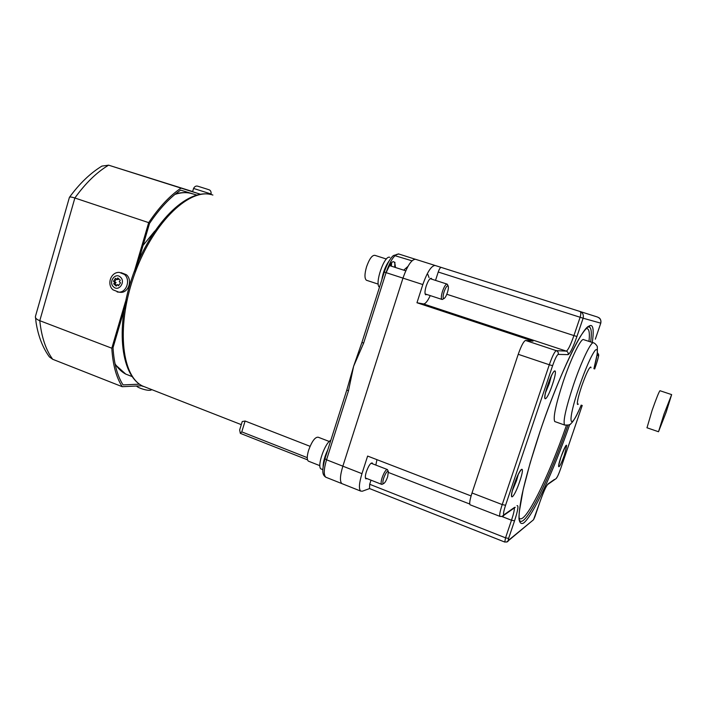 <?xml version="1.0" encoding="UTF-8"?>
<svg xmlns="http://www.w3.org/2000/svg" width="707" height="707" viewBox="0 0 707 707"><rect width="100%" height="100%" fill="white"/><g stroke="black" fill="none" stroke-linecap="round" stroke-linejoin="round"><path stroke-width="1.06" d="M663.997 414.161L658.509 431.747L666.135 412.269L671.65 394.603L663.997 414.161M386.163 272.672C391.696 260.008 394.789 258.276 395.452 267.493M403.715 270.154L407.966 266.38M384.299 272.027C387.162 263.791 390.193 258.294 393.401 255.536L398.836 253.972C394.709 253.999 390.45 260.22 386.057 272.637L384.299 272.027L361.949 342.374L363.637 343.151L353.641 366.208L361.94 342.391M342.55 483.88L341.87 483.606C339.696 481.44 340.023 475.625 342.851 466.178L402.972 278.125C407.391 265.646 411.58 259.354 415.539 259.266C411.58 259.354 407.391 265.646 402.972 278.125L342.851 466.178C340.023 475.625 339.696 481.44 341.87 483.606L342.55 483.88M353.641 366.208L348.463 390.865L346.819 389.972L353.641 366.208M241.767 431.871L245.117 421.027L242.245 421.54L239.655 429.927L240.318 433.356L241.767 431.871L307.253 457.641M245.117 421.027L310.073 446.32M429.052 277.604L427.876 274.44M426.834 294.483L425.658 294.801C424.607 293.758 424.792 290.833 426.206 286.026C428.08 280.767 429.776 278.204 431.305 278.328L431.853 279.203M367.021 478.604L365.846 478.851C365.015 477.985 365.192 475.625 366.359 471.763C368.55 465.798 370.503 462.864 372.236 462.97L372.686 463.854M593.226 342.771L583.752 339.696C581.481 337.062 571.274 357.627 563.214 381.647C555.755 404.563 552.936 417.864 554.756 421.549L555.251 421.717M578.361 404.077L577.522 404.466C576.832 402.778 578.211 396.707 581.658 386.252C586.085 373.817 589.125 367.401 590.787 367.013L591.017 367.764M369.575 488.581L362.346 491.206L360.685 491.082C358.661 488.97 359.085 483.164 361.957 473.663L367.622 456.068L471.092 495.943M371.007 480.168L369.681 484.277L369.505 488.546M375.832 465.073L376.946 459.665M435.521 280.387L438.225 272.027C439.294 268.996 440.275 267.458 441.177 267.405L435.132 265.478C431.367 265.638 427.267 272.001 422.821 284.559L386.057 272.637L363.637 343.151M430.245 295.597C427.629 301.164 425.375 303.939 423.484 303.922L416.962 302.746L422.821 284.559M438.225 272.027L580.12 317.266C581.057 314.067 581.004 312.114 579.952 311.407C582.807 312.688 583.858 314.951 583.116 318.212L580.12 317.266L573.925 335.578L446.789 294.262M595.312 339.192L600.782 323.161C601.392 320.289 600.27 318.238 597.397 317.001L441.177 267.405M416.962 302.746L533.025 341.136L525.548 340.465C523.684 341.163 521.253 345.776 518.231 354.304L472.011 492.973C469.899 499.575 469.245 503.508 470.049 504.78L470.341 504.895M659.993 390.715C659.065 391.581 656.467 398.059 652.181 410.148L646.993 427.77M444.093 291.779C442.838 296.127 442.776 298.389 443.925 298.575C445.057 298.018 446.214 296.021 447.407 292.565C448.362 289.463 448.627 287.307 448.203 286.105C447.178 285.204 445.808 287.104 444.093 291.779M442.829 299.167L441.884 299.406C440.974 298.451 441.186 295.756 442.511 291.302C444.243 286.423 445.781 284.028 447.124 284.117L447.478 284.541M387.074 264.86L386.49 265.072M366.8 280.379L366.429 280.255C364.45 278.549 364.494 274.06 366.562 266.778C369.39 258.833 372.174 255.024 374.896 255.342L386.393 259.027M390.538 263.711L390.467 265.894M394.683 267.246L394.939 262.297M391.378 266.185L391.651 262.447M389.31 260.644C385.598 265.664 383.088 272.115 381.771 279.981M389.769 257.304C384.422 254.759 374.33 284.073 379.473 287.219M387.312 264.347L386.817 264.462M327.827 449.74C324.769 456.13 323.196 461.751 323.108 466.629M330.841 440.275C324.743 443.006 316.595 467.018 321.093 468.962L321.641 469.174M383.707 478.091C382.655 481.617 382.602 483.464 383.548 483.615C384.873 482.996 386.243 480.698 387.657 476.721L388.364 471.569C387.242 470.676 385.686 472.85 383.707 478.091M382.505 484.118L381.533 484.304C380.826 483.526 381.011 481.343 382.107 477.764C384.131 472.232 385.907 469.501 387.436 469.563L388.364 471.569M323.726 461.256L324.106 461.751M308.826 461.317L308.358 461.132C306.82 459.709 306.9 456.077 308.614 450.226C311.946 441.212 315.145 436.882 318.221 437.226L329.285 441.486M48.686 355.93L49.393 356.902C42.667 347.623 38.222 336.125 36.057 322.401L35.421 316.453L69.41 197.368C79.44 183.626 90.266 173.197 101.914 166.092L108.622 165.173L200.381 194.248M49.393 356.902L52.68 359.28L122.231 386.694L142.045 385.766M35.368 317.169C35.606 318.45 37.073 319.626 39.786 320.695L111.812 348.215C112.784 364.635 116.257 377.458 122.231 386.694M69.41 197.368C69.843 196.749 71.663 196.961 74.862 198.004L148.682 222.643L134.737 270.127M134.825 273.485L149.53 223.412C159.57 208.565 169.945 197.465 180.647 190.121L196.679 195.052M127.242 299.291L113.023 347.711C113.995 363.495 117.335 375.894 123.045 384.9L139.5 384.175M180.939 188.186C169.839 195.698 159.093 207.178 148.682 222.643M125.501 301.58L111.812 348.215M52.68 359.28C45.805 349.85 41.51 336.992 39.786 320.695L74.862 198.004C85.565 183.131 96.824 172.19 108.622 165.173L192.631 191.562M210.969 194.531L211.128 194.018L193.559 188.442L192.587 191.721L200.461 194.239M119.094 292.168L120.8 292.353C128.665 292.751 132.739 279.822 126.341 274.696L121.083 272.637M114.72 282.367L113.456 281.245L116.045 282.535L114.72 282.367L113.703 283.843L116.222 286.096L117.238 284.629L118.502 285.761L120.535 282.809L119.271 281.678L120.296 280.202L117.769 277.948L116.752 279.424L118.069 279.592L118.661 278.744M116.664 285.46L115.029 284.002L113.703 283.843M118.935 285.124L117.238 284.629M114.781 281.413L116.381 279.097M116.045 282.535L115.029 284.002M113.456 281.245L115.488 278.293L116.752 279.424M192.569 193.851L192.136 193.709C186.948 192.11 181.222 192.339 174.965 194.39M154.753 231.083L143.07 245.4M115.038 363.796C118.051 368.488 121.613 371.917 125.722 374.083L130.733 376.036M212.887 195.052C190.749 187.01 154.285 220.628 135.276 272.257C116.036 323.806 120.994 375.532 142.407 385.96L147.569 387.984M394.948 255.669L411.987 260.821M395.62 255.74L396.53 254.414M415.248 259.204L435.132 265.478M348.463 390.865L326.554 459.789L361.957 473.663M346.81 390.008L324.973 458.737L326.554 459.789C323.771 469.201 323.523 475.016 325.821 477.225L326.537 477.508M519.716 481.423C513.856 499.213 507.803 503.296 514.139 484.728C520.299 466.231 525.946 463.385 519.716 481.423M512.398 490.614L516.508 480.716L518.337 474.291M545.539 392.677L549.259 383.618L551.398 375.877M552.441 384.493C546.431 402.707 541.253 404.086 547.695 385.2C553.996 366.288 558.76 366.191 552.441 384.493M560.907 457.19L562.109 453.832M564.389 454.946C559.688 468.971 555.976 471.472 560.978 456.969C567.014 441.972 568.145 441.301 564.389 454.946M569.745 424.43C553.475 471.286 532.857 516.296 523.489 523.118C521.094 524.258 519.592 522.844 518.973 518.867C518.938 513.379 519.928 505.443 521.943 495.041C525.822 477.358 531.85 456.218 539.998 431.623C553.334 392.164 569.922 353.42 580.5 336.249C591.176 320.059 595.108 322.136 592.307 342.48M519.689 520.608C525.274 528.306 549.666 478.206 567.986 425.181M590.672 341.949C591.839 332.935 591.379 327.933 589.293 326.943L587.552 327.138M588.993 341.401C589.983 332.078 588.966 327.854 585.944 328.728M565.034 425.163L564.548 425.004C562.922 421.381 565.874 408.08 573.404 385.112C581.508 361.021 591.556 340.332 593.624 342.904C594.79 342.868 597.777 346.457 597.335 347.102L597.362 353.35L593.915 368.727M593.889 368.718C597.945 353.641 598.387 347.482 595.214 350.257C591.132 355.762 585.794 367.923 579.21 386.72C566.811 422.733 569.25 434.239 581.216 405.067M519.115 517.833C524.276 526.565 548.323 477.649 566.431 425.367M568.092 354.64L558.194 354.401C558.592 352.643 557.973 351.388 556.312 350.654L566.316 351.114C568.057 350.221 570.593 345.043 573.925 335.578L576.93 336.488C573.05 347.508 570.107 353.562 568.092 354.64C568.472 352.987 567.88 351.812 566.316 351.114L423.484 303.922M595.329 339.192L600.782 323.161L583.116 318.212L576.93 336.488M558.194 354.401C556.895 355.047 555.03 358.811 552.6 365.687L549.295 364.75C552.335 356.134 554.677 351.441 556.312 350.654L525.548 340.465M552.6 365.687L505.567 505.266L502.217 504.586L549.295 364.75L518.231 354.304M500.167 516.463L499.902 516.366C499.275 515.164 500.052 511.232 502.217 504.586L472.011 492.973M505.567 505.266C503.455 511.85 502.986 514.979 504.153 514.661L502.005 516.481M504.153 514.661L514.528 507.396M517.029 505.638C518.788 505.258 517.957 510.321 514.546 520.838L511.497 520.228C513.494 514.228 514.466 510.109 514.404 507.891M514.546 520.838L508.598 538.407L505.549 537.833L511.497 520.228L501.908 516.508M504.754 542.057L505.549 537.833L369.681 484.277M508.598 538.407L508.024 541.005L506.672 542.057M508.271 540.484L532.459 520.644M533.741 519.3L534.925 516.658M534.89 516.755L540.192 501.183M540.157 501.272C543.542 491.719 546.166 485.93 548.058 483.906L547.191 485.037M548.058 483.906L554.394 479.47M556.453 478.02C557.434 476.951 558.813 473.876 560.607 468.794L560.633 468.732M597.433 352.802C599.386 355.356 599.068 354.136 596.416 363.893L594.675 368.983L596.408 363.875C598.095 358.749 598.723 355.913 598.29 355.382L597.433 352.82M369.354 488.493L504.674 542.022C507.14 542.039 508.253 541.703 508.024 541.005L533.52 519.76L540.175 501.254C543.648 491.559 546.184 485.956 547.792 484.436L556.206 478.533C557.372 477.119 558.848 473.876 560.624 468.785L582.232 405.42M598.29 355.382L597.062 355.347M388.497 472.497L469.74 504.029M198.411 186.401L208.273 189.511M124.388 274.422L119.439 272.407C110.84 271.762 106.483 284.391 113.005 289.826L118.838 292.141C126.712 292.539 130.804 279.565 124.388 274.422M120.384 277.109C115.135 272.054 108.065 282.34 113.606 286.927C118.838 292.018 125.97 281.704 120.384 277.109M117.15 291.956L120.8 292.353M143.388 386.464L141.347 385.801M658.509 431.747L646.914 427.744M671.588 394.586L660.002 390.732M132.068 376.557L125.722 374.083L115.214 364.618M175.61 193.868C180.815 192.401 185.729 192.189 190.36 193.241M241.281 424.642L142.407 385.96C119.801 374.542 115.241 324.363 133.358 273.865C151.554 223.324 186.639 188.53 210.836 194.505M415.089 259.186L398.474 253.893M324.973 458.737C321.623 471.463 322.339 474.874 325.821 477.225L360.685 491.082M240.318 433.356L307.518 459.842M511.479 494.918L511.603 495.722C511.576 493.53 512.434 489.863 514.166 484.702C516.304 477.976 518.699 472.948 521.342 469.607L520.308 470.553M544.717 396.866L544.858 397.696C544.805 395.195 545.76 391.033 547.722 385.191C550.833 376.619 553.033 371.962 554.306 371.246L553.298 372.182M558.618 465.515L560.987 456.952C563.232 450.58 564.964 446.709 566.183 445.348L565.556 446.02M519.583 520.44L519.61 520.493C519.044 519.318 518.938 516.393 519.292 511.744L523.145 489.721L530.188 462.829L540.024 431.615C558.83 374.834 584.38 323.338 589.62 326.307L587.19 327.456M581.242 405.076C574.667 420.568 571.689 423.078 570.805 423.652C570.655 424.792 568.569 425.243 564.548 425.004L554.756 421.549M470.049 504.78L499.902 516.366C502.253 516.64 503.561 516.287 503.835 515.315L515.253 507.29M560.624 468.785L582.241 405.42M598.52 317.496C600.429 318.424 601.189 320.315 600.782 323.161M443.925 298.575L442.326 299.45M441.884 299.406L425.119 293.918M446.957 284.064L430.13 278.655M405.756 270.808L389.327 265.523M448.203 286.105L447.451 284.488M378.245 284.134L366.429 280.255M322.843 469.651L321.093 468.962M383.548 483.615L381.93 484.392M381.533 484.304L365.395 477.967M387.206 469.475L371.06 463.226M319.882 465.683L308.358 461.132M193.559 188.442C194.708 186.286 196.254 185.588 198.19 186.339M211.128 194.018C211.252 191.509 210.43 190.059 208.653 189.662M151.705 389.601C149.654 392.014 137.07 387.657 136.637 386.022"/></g></svg>
